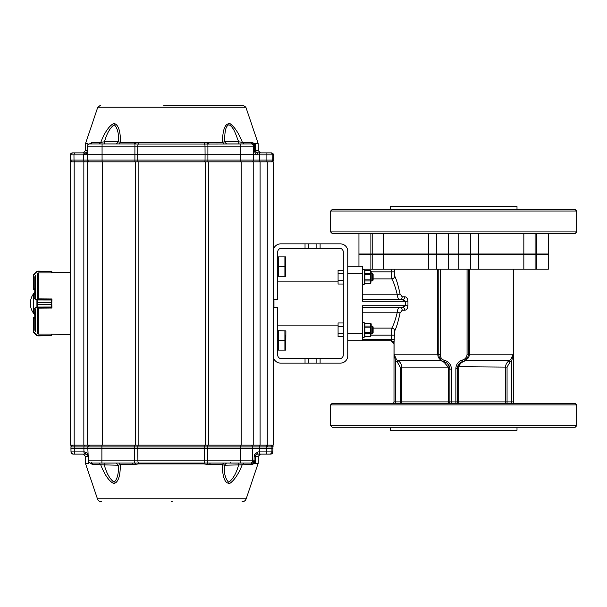 <?xml version="1.0" encoding="UTF-8"?>
<svg xmlns="http://www.w3.org/2000/svg" width="607" height="607" viewBox="0 0 607 607"><rect width="100%" height="100%" fill="white"/><g stroke="black" fill="none" stroke-linecap="round" stroke-linejoin="round"><path stroke-width="0.91" d="M273.218 355.687A7.459 7.459 0 0 0 280.669 363.145L305.033 363.145L305.033 358.669L320.101 358.669L320.101 363.145L305.033 363.145M273.218 260.631L273.218 299.775L277.687 299.775L277.687 252.057A3.725 3.725 0 0 1 281.42 248.331L305.033 248.331L305.033 243.855L320.101 243.855L320.101 248.331L305.033 248.331M320.101 248.331L339.571 248.331A3.725 3.725 0 0 1 343.296 252.057L343.296 354.943A3.725 3.725 0 0 1 339.571 358.669L320.101 358.669M362.683 294.805L397.327 294.805C397.706 297.999 398.458 299.653 399.588 299.775L402.244 299.775L405.666 301.262L405.666 305.738L402.244 307.225L405.666 305.738L362.683 305.738L362.683 340.777L347.773 340.777L347.773 266.223L362.683 266.223L362.683 273.681L347.773 273.681L347.773 251.313A7.459 7.459 0 0 0 340.315 243.855L320.101 243.855M362.683 333.319L347.773 333.319L347.773 355.687A7.459 7.459 0 0 1 340.315 363.145L320.101 363.145M305.033 358.669L281.42 358.669A3.725 3.725 0 0 1 277.687 354.943L277.687 307.225L273.218 307.225L273.218 347.113M305.033 243.855L280.669 243.855A7.459 7.459 0 0 0 273.218 251.313M273.962 299.775L273.962 307.225M267.255 161.849L273.218 161.849L273.218 445.151L267.255 445.151L267.255 161.849L260.077 161.849L260.077 445.151L267.255 445.151M273.218 161.849L273.218 255.972M273.218 351.028L273.218 445.151M74.16 161.849L74.16 445.151L70.427 445.151L70.427 161.849L87.575 161.849L87.575 445.151L87.575 318.781L87.575 445.151L260.077 445.151M74.16 445.151L87.575 445.151L87.575 161.849L260.077 161.849M254.454 150.703L255.365 150.703L255.577 151.613L257.611 152.903L258.081 154.914L253.385 154.694L253.263 146.15L254.379 146.15L254.454 150.703L255.577 151.613L254.955 152.524L254.454 150.703M87.916 144.17L87.81 143.654A1.191 1.161 -90 0 1 87.871 143.29L87.916 144.178L87.81 143.654L85.504 143.654L85.382 150.703L87.56 150.703L87.681 146.15L87.233 154.694L83.629 154.914L83.675 160.089L74.008 160.089L73.963 154.914L83.629 154.914A2.238 1.131 -90 0 1 84.752 152.903L72.825 152.903M266.89 161.849L266.883 160.089L259.713 160.089L259.713 154.914L258.081 154.914M273.454 160.089C273.894 160.536 273.294 161.121 271.67 161.849A1.791 1.791 -90 0 0 273.454 160.089L273.545 154.914L273.454 160.089L272.786 160.089L272.877 154.914L273.545 154.914A2.238 2.238 -90 0 0 271.321 152.903L257.922 152.903A2.238 2.17 90 0 1 255.752 150.703L255.623 150.703A2.238 2.238 -90 0 0 257.861 152.903M259.72 152.903L259.713 154.914L272.877 154.914A2.238 2.238 -90 0 0 270.646 152.903M70.275 154.914L72.499 152.903A2.238 2.238 90 0 0 70.275 154.914L70.366 160.089L72.15 161.849A1.791 1.791 90 0 1 70.366 160.089L70.275 154.914L73.963 154.914A2.238 1.131 -90 0 1 75.086 152.903M87.362 152.22L85.602 154.694M84.176 154.914L85.466 152.903L84.752 152.903M90.109 161.849L171.834 161.849M138.442 161.849A1.791 0.683 -90 0 1 137.759 160.089L137.721 154.694L134.906 154.694L134.913 146.15L137.781 146.15L137.721 154.694L205.075 154.694L205.022 146.15L240.736 146.15L240.736 154.694L253.385 154.694L253.309 160.089L259.713 160.089L259.72 161.849M240.744 161.849L240.736 154.694L205.075 154.694L205.045 160.089A1.791 0.668 90 0 1 204.377 161.849M256.647 154.694L254.955 152.524M260.433 152.903L271.321 152.903L273.545 154.914M75.458 152.903L85.177 152.903M87.514 151.462L85.466 152.903L87.484 151.545M87.636 146.15A2.238 2.238 90 0 1 89.874 143.958A2.238 2.238 0 0 0 87.636 146.15L87.233 154.694L102.067 154.694L102.067 146.15L134.913 146.15L134.921 143.973L90.064 143.958A2.238 2.079 90 0 0 92.029 142.433L100.747 142.433C104.791 132.06 109.192 125.717 113.957 123.396C118.365 124.556 120.535 130.9 120.459 142.433L118.502 141.757C118.942 133.654 117.515 127.978 114.23 124.723C109.958 127.978 106.711 133.654 104.495 141.757L104.176 143.958L116.278 143.958L118.502 141.757L104.495 141.757L100.747 142.433L99.373 143.958M251.799 161.849A1.791 1.51 -90 0 0 253.309 160.089L134.906 160.089L134.906 154.694L102.067 154.694L102.082 161.849M243.764 143.958L242.405 142.433L238.634 141.757L224.476 141.757L226.699 143.958L238.93 143.958L238.634 141.757C235.744 134.39 233.657 126.802 228.847 124.723C224.673 126.802 224.939 134.39 224.476 141.757L222.481 142.433C222.617 129.359 225.151 123.107 230.091 123.676C234.727 127.075 238.832 133.328 242.405 142.433L251.29 142.433A2.238 2.064 -90 0 0 253.248 143.958L204.445 144.064A2.238 0.835 90 0 1 205.022 146.15L137.781 146.15A2.238 0.857 -90 0 1 138.373 144.064L134.921 143.973L135.809 142.47L134.655 142.433A2.238 0.964 -90 0 1 133.745 143.958L118.706 143.958M252.133 143.958L253.559 143.958L252.823 143.958L254.379 146.15L255.289 146.15L255.365 150.703L255.524 146.15C254.879 144.367 254.121 143.639 253.248 143.958L251.374 143.958A2.238 1.889 -90 0 1 253.263 146.15L240.736 146.15L240.751 143.958L251.935 143.958M85.504 143.654L97.78 107.211L245.873 107.211L243.043 105.186L180.021 105.186M209.089 143.958A2.238 0.948 90 0 1 208.193 142.433L207.04 142.47L207.905 143.973L207.905 161.849M224.226 143.958L222.481 142.433L208.193 142.433M230.379 143.958L240.759 143.958M251.29 142.433C253.787 142.911 255.16 143.859 255.418 145.27L255.289 146.15L253.051 143.958M255.41 143.821L255.524 145.634M90.883 143.958L90.056 143.958M90.397 143.958L91.71 143.958M134.655 142.433L120.459 142.433L119.192 143.958M89.874 143.958A2.238 2.193 90 0 0 87.681 146.15L102.067 146.15L102.082 143.958L112.583 143.958M243.043 105.186L163.624 105.186M135.809 142.47L138.92 142.653L138.373 144.064L204.445 144.064L203.914 142.653L207.04 142.47M88.015 143.821L87.985 145.27M88.334 144.572L92.029 142.433M85.071 454.097A2.238 1.131 -90 0 1 83.941 451.904L71.004 451.904L73.242 454.097L86.118 454.097L84.768 451.904L83.941 451.904L83.91 448.429L87.833 448.429L88.19 456.297L87.833 448.429L101.893 448.429L101.893 460.85L88.265 460.85L88.19 456.297M84.828 445.151A1.791 0.903 -90 0 0 83.925 446.911L83.91 448.429L70.943 448.429L70.973 446.911L87.856 446.911L87.833 448.429L87.856 446.911L89.646 445.151A1.791 1.791 -90 0 0 87.856 446.911L101.893 446.911L101.893 448.429L137.827 448.429L137.91 460.85L134.731 460.85L134.746 445.151M267.755 454.097L269.69 454.097A2.238 2.238 -90 0 0 271.921 451.904L272.892 451.904L270.654 454.097A2.238 2.238 -90 0 0 272.892 451.904L272.953 448.429L259.553 448.429L259.568 454.097L258.476 454.097M84.768 451.904C86.991 452.685 88.091 453.717 88.068 454.977M257.459 454.097L255.479 455.28L255.213 456.297L254.143 456.297L255.479 455.28L254.773 454.256L257.892 451.904L257.459 454.097L266.746 454.097L266.731 446.911L272.922 446.911A1.791 1.791 -90 0 0 271.139 445.151C272.763 445.879 273.355 446.464 272.922 446.911L272.953 448.429L272.922 446.911M245.251 463.042L253.172 463.042L252.633 463.042L254.075 460.85L254.143 456.297L254.773 454.256M88.85 463.71L88.592 462.663L88.516 463.71L85.564 463.71L97.431 498.772L246.214 498.772L258.142 463.346L258.271 456.297L255.213 456.297L255.13 460.85L252.406 460.85L252.588 448.429L259.553 448.429L259.553 446.911L266.731 446.911L266.739 445.151M90.109 445.151L203.944 445.151A1.791 0.66 -90 0 1 204.605 446.911L207.715 446.911L207.731 445.151M240.577 463.042L240.562 460.85L204.536 460.85L204.62 448.429L207.715 448.429L207.731 462.921L206.866 464.325L203.793 463.9L138.684 463.9L135.627 464.325L134.746 462.921L134.731 460.85L101.893 460.85L101.908 463.042L250.524 463.042A2.238 1.882 -90 0 0 252.406 460.85L240.562 460.85L240.554 448.429L207.715 448.429L207.715 446.911L240.562 446.911L240.554 448.429L252.588 448.429L252.565 446.911L240.562 446.911L240.569 445.151L251.063 445.151A1.791 1.51 -90 0 1 252.565 446.911L259.553 446.911L259.568 445.151M88.182 455.637L86.141 454.097C87.939 454.871 88.607 455.349 88.152 455.531M270.654 454.097L266.746 454.097M88.235 460.85L88.265 460.85A2.238 2.2 -90 0 0 90.466 463.042A2.238 2.238 90 0 1 88.235 460.85L88.152 456.297L88.235 460.85A2.238 2.238 0 0 0 90.466 463.042L101.908 463.042M255.471 461.366L255.365 461.73C255.107 463.149 253.726 464.089 251.215 464.567A2.238 2.064 -90 0 1 253.172 463.042C255.008 462.435 255.775 461.707 255.471 460.85L255.57 456.297A2.238 2.238 -90 0 1 257.808 454.097L257.876 454.097A2.238 2.17 90 0 0 255.706 456.297L255.524 463.71L255.456 462.822L255.585 463.346L258.142 463.346M104.73 463.042L104.055 463.042L104.381 465.243C106.597 473.346 109.837 479.022 114.108 482.277C117.386 479.022 118.797 473.346 118.357 465.243L116.134 463.042M85.564 463.71L88.455 463.346L88.425 461.722M251.602 463.042L253.673 463.042M244.029 463.042L242.292 464.567C238.71 473.695 234.598 479.955 229.962 483.324C225.022 483.9 222.481 477.648 222.329 464.567L223.573 463.042L226.548 463.042L224.324 465.243C223.915 473.346 225.379 479.022 228.725 482.277C233.042 479.022 236.305 473.346 238.521 465.243L238.809 463.042M101.908 445.151L101.893 446.911L204.605 446.911L204.62 448.429L137.827 448.429L137.835 446.911A1.791 0.69 90 0 1 138.525 445.151M119.033 463.042L120.3 464.567C120.391 476.093 118.236 482.444 113.843 483.604C109.085 481.29 104.685 474.947 100.633 464.567L98.88 463.042L90.466 463.042M90.716 463.042L90.716 463.042A2.238 2.056 -90 0 1 92.674 464.567L118.357 465.243L120.3 464.567L135.627 464.325M255.357 463.179L255.464 460.903M210.591 463.042A2.238 0.986 -90 0 0 209.658 464.567L222.329 464.567L224.324 465.243L251.693 464.567M240.584 463.042L241.396 463.042M240.744 463.042L239.932 463.042M131.901 463.042A2.238 1.017 -90 0 1 132.857 464.567M92.674 464.567L89.07 462.549M88.675 461.798L88.698 463.027M209.658 464.567L206.866 464.325M172.342 501.814L171.303 501.814M51.641 334.123L70.427 334.662M38.393 272.945L51.641 272.945L51.193 271.094L51.944 271.837L51.641 272.877M37.657 308.113L51.641 308.022L51.193 304.714L51.944 307.385L51.641 299.023M51.641 307.65L51.944 299.63L51.193 302.294L51.641 298.978L37.657 298.887M34.796 276.754L34.796 297.832M34.796 289.858L34.796 288.894L33.597 288.894L34.045 289.858L34.796 289.858L33.302 289.114L33.302 275.563L33.302 289.114L34.045 289.858L33.302 289.114L34.045 289.858L33.522 289.638M34.796 309.168L34.796 330.246M33.302 317.886L34.045 317.142L33.302 318.022L34.045 317.142L33.597 318.106L34.796 318.106L34.796 317.142L34.045 317.142L34.796 317.142M51.944 299.023L51.944 299.615L51.641 299.35M34.796 312.931L33.302 312.635L33.302 294.365L34.796 294.069M51.777 307.005L37.164 307.036L36.799 307.666L37.778 304.706L37.012 307.005M37.012 299.995L37.778 302.286L36.928 299.441L37.164 299.964L51.777 299.995M36.928 307.559L36.928 299.441M33.302 312.635L33.302 294.365M51.944 307.385L36.799 307.666L33.302 308.515L33.742 308.257L33.597 298.204L36.799 299.334L51.944 299.615M33.946 308.538L36.587 307.385M36.587 299.615L33.946 298.462M51.641 271.724L51.542 271.261L37.164 271.261L36.799 271.784L37.778 271.094L36.928 271.564M33.742 274.508L36.587 271.663L33.302 275.563L33.742 274.508L36.799 271.784L51.641 271.784L51.944 272.869M51.777 271.375L37.778 271.094L51.777 271.375M33.946 274.637L33.302 275.563M37.657 333.751L38.393 334.055L37.657 333.751M37.778 335.906L51.777 335.625L37.778 335.906L36.928 335.436L37.778 335.906L51.542 335.739L51.641 334.055L38.393 334.055M36.799 335.216L33.742 332.492L33.302 331.437L33.302 318.022L33.597 331.521L36.799 335.216L33.742 332.492L36.587 335.337L51.641 335.216L51.944 334.457M51.944 334.131L51.641 335.276M51.777 335.625L37.164 335.739M33.597 331.521L33.742 332.492M470.782 254.295L470.782 269.204L523.849 269.204L523.849 254.295L436.486 254.295L436.486 269.204L383.419 269.204L383.419 254.295L436.486 254.295M470.782 269.204L436.486 269.204M358.949 266.223L358.949 254.295L383.419 254.295M372.19 254.295L372.19 269.204L362.683 269.204M536.391 269.204L548.318 269.204L548.318 254.295L535.086 254.295L535.086 269.204L536.391 269.204L536.391 254.295M372.19 269.204L383.419 269.204M523.849 269.204L535.086 269.204M523.849 254.295L535.086 254.295M362.683 273.681L362.683 301.262L407.95 301.262C407.563 298.386 406.47 296.891 404.687 296.793L402.16 296.793L400.013 293.811C398.2 285.336 396.432 279.432 394.709 276.086L394.338 269.204M405.666 305.738L407.95 305.738C407.563 308.606 406.478 310.101 404.687 310.207A2.982 2.451 90 0 0 402.244 307.225L362.683 307.225M402.16 310.207L400.013 313.189C398.215 321.627 396.447 327.537 394.709 330.914L394.338 335.132L391.371 335.132L391.765 328.099C393.533 325.208 395.392 319.904 397.327 312.195C397.699 309.009 398.458 307.354 399.588 307.225A2.982 2.572 90 0 1 402.16 310.207L404.687 310.207M394.338 335.132L393.996 343.759A2.982 2.982 0 0 0 391.014 340.777L362.683 340.777M400.013 293.811A2.982 0.979 170.2 0 1 397.327 294.805C395.4 287.126 393.548 281.83 391.765 278.901L391.371 271.868L371.18 271.868M392.501 403.405A1.495 1.495 0 0 0 393.996 401.91L393.996 343.759M438.778 269.204L438.778 354.67L439.293 357.523L441.843 360.733A1.495 0.964 -54.4 0 0 441.137 360.657L397.957 360.657L397.213 361.947L400.21 367.106L400.21 403.405A1.495 1.487 90 0 0 401.697 401.91L395.483 401.91L395.483 360.649L394.026 354.2L395.483 360.649L396.515 359.572L397.957 360.657C400.347 362.144 401.591 364.299 401.697 367.106L448.224 367.106L444.149 362.387L441.137 360.657L438.269 357.447L437.73 354.594L437.73 269.204M469.537 269.204L469.537 354.2L468.725 357.569L465.41 360.657L463.149 361.795C460.842 362.743 459.423 364.519 458.9 367.106L458.71 368.631L457.367 368.631L457.367 401.91L451.403 401.91L451.403 369.109A8.946 8.946 0 0 0 444.688 360.444A5.964 5.964 0 0 1 440.219 354.67L440.219 269.204M400.21 367.106L401.697 367.106L401.697 401.91L448.565 401.91L448.421 403.405A1.495 1.495 0 0 0 449.908 401.91L448.565 401.91L448.224 367.106L449.476 366.613L449.908 369.109L451.403 369.109M517.005 427.26L517.005 430.242L390.263 430.242L390.263 427.26M576.65 425.765L575.155 427.26L332.112 427.26L330.625 425.765L576.65 425.765L576.65 404.892L330.625 404.892L330.625 425.765M576.65 404.892L575.155 403.405L332.112 403.405L330.625 404.892M451.403 403.405L451.403 401.91L449.908 401.91L449.908 369.109L448.565 369.109M514.774 403.405A1.495 1.495 0 0 1 513.279 401.91L513.279 269.204M394.026 343.706L394.026 354.2L396.515 359.572M513.279 401.91L505.578 401.91L505.578 367.106C505.684 364.299 506.928 362.144 509.311 360.657L510.76 359.572L513.211 354.2L513.211 269.204M513.249 269.204L513.249 354.2L511.784 360.649L510.055 361.947L509.311 360.657L465.41 360.657A1.495 0.857 60 0 0 464.818 360.657L466.426 359.405M455.872 403.405L455.872 368.631L457.367 368.631L457.61 366.727L459.567 363.343M447.48 363.601L449.476 366.613M463.149 361.795L462.959 361.415A7.459 7.459 0 0 0 457.367 368.631A7.459 7.459 0 0 1 462.959 361.415A7.459 7.459 0 0 0 467.739 357.569L468.498 354.2L468.498 269.204M444.149 362.387L444.316 361.886A7.459 7.459 0 0 1 449.908 369.109A7.459 7.459 0 0 0 444.316 361.886A7.459 7.459 0 0 1 439.293 357.523A1.495 0.508 -22.5 0 0 438.269 357.447M468.725 357.569A1.495 0.493 26.9 0 0 467.739 357.569A7.459 7.459 0 0 1 462.959 361.415L462.58 359.974A8.946 8.946 0 0 0 455.872 368.631M458.71 368.631L458.71 401.91L457.367 401.91A1.495 1.495 0 0 0 458.854 403.405A1.495 1.495 0 0 1 457.367 401.91A1.495 1.495 0 0 0 458.854 403.405L458.71 401.91L505.578 401.91A1.495 1.487 -90 0 0 507.057 403.405L507.057 367.106L457.61 366.727M511.784 403.405L511.784 360.649L510.76 359.572M404.687 296.793A2.982 2.451 90 0 1 402.244 299.775L362.683 299.775M438.778 354.2L394.057 354.2L394.057 343.615C393.829 341.885 392.835 340.929 391.083 340.755L391.014 340.777M394.057 343.615L391.083 340.755L391.371 339.283L362.683 339.283M400.013 313.189A2.982 0.979 9.8 0 0 397.327 312.195L362.683 312.195L397.327 312.195M394.709 330.914A2.982 2.785 23.9 0 0 391.765 328.099L373.115 328.099M399.588 299.775A2.982 2.572 90 0 0 402.16 296.793M373.115 278.901L391.765 278.901A2.982 2.785 156.1 0 0 394.709 276.086M394.026 343.661L391.083 340.755M517.005 209.559L517.005 206.577L390.263 206.577L390.263 209.559M330.625 211.054L332.112 209.559L575.155 209.559L576.65 211.054L576.65 231.927L330.625 231.927L330.625 211.054L576.65 211.054M330.625 231.927L332.112 233.422L575.155 233.422L576.65 231.927M535.086 233.422L535.086 253.999L548.318 253.999L548.318 233.422M535.086 253.999L523.849 253.999L523.849 233.422M523.849 253.999L470.782 253.999L470.782 233.422M436.486 233.422L436.486 253.999L470.782 253.999M436.486 253.999L428.572 253.999L428.572 233.422M428.572 253.999L370.885 253.999L370.885 233.422M358.949 233.422L358.949 253.999L370.885 253.999M338.076 336.741L343.296 336.741L338.076 336.741L338.076 322.977L343.296 322.977M343.296 270.267L338.076 270.267L338.076 273.704L343.296 273.704M343.296 280.593L338.076 280.593L338.076 273.704M343.296 284.03L338.076 284.03L338.076 280.593M371.18 280.874L372.372 280.874L372.372 273.423L373.115 274.167L373.115 280.13L372.372 280.874M362.683 269.69L364.17 269.69L364.17 284.607L362.683 284.607M370.437 273.332L370.437 270.639L364.921 270.639L364.921 273.332L370.437 273.332L370.756 273.894L370.437 274.455L364.921 274.455L364.921 279.85L370.437 279.85L370.437 274.455M370.437 283.666L370.437 280.965L364.921 280.965L364.921 283.666L370.756 283.666L371.18 280.161L370.437 280.965M370.437 270.639L371.18 271.124L371.18 280.161M364.17 271.124L364.921 270.639M364.17 274.136L364.595 273.894L364.921 274.455M364.921 273.332L364.595 273.894M364.17 280.161L364.921 280.965M364.921 279.85L364.595 280.404M364.17 283.173L364.921 283.666M371.18 274.136L370.756 273.894M370.437 279.85L370.756 280.404M343.296 326.414L338.076 326.414M343.296 333.304L338.076 333.304M371.18 333.584L372.372 333.584L372.372 326.134L373.115 326.877L373.115 332.841L372.372 333.584M362.683 322.4L364.17 322.4L364.17 337.317L362.683 337.317M370.437 326.042L370.437 323.341L364.921 323.341L364.921 326.042L370.437 326.042L370.756 326.604L370.437 327.158L364.921 327.158L364.921 332.56L370.437 332.56L370.437 327.158M370.437 336.377L370.437 333.675L364.921 333.675L364.921 336.377L370.756 336.377L371.18 332.871L370.437 333.675M370.437 323.341L371.18 323.835L371.18 332.871M364.17 323.835L364.921 323.341M364.17 326.847L364.595 326.604L364.921 327.158M364.921 326.042L364.595 326.604M364.17 332.871L364.921 333.675M364.921 332.56L364.595 333.114M364.17 335.883L364.921 336.377M371.18 326.847L370.756 326.604M370.437 332.56L370.756 333.114M278.287 335.557L278.287 330.709L285.889 330.906L285.776 350.095L278.287 350.095L278.287 335.557M277.687 350.095L278.287 350.095M284.911 350.095L285.776 345.246L284.911 350.095L284.911 340.406L285.776 335.557L284.911 340.406L278.287 340.406M284.911 330.709L284.911 340.406M284.911 276.291L285.776 271.443L284.911 276.291L278.287 276.291L278.287 256.905L285.776 256.905L285.776 276.291L284.911 276.291L284.911 266.594L285.776 261.754L284.911 266.594L278.287 266.594M277.687 276.291L278.287 276.291M284.911 256.905L284.911 266.594M316.869 358.669L316.869 363.145M308.265 363.145L308.265 358.669M316.869 243.855L316.869 248.331M308.265 248.331L308.265 243.855M83.849 445.151L83.849 161.849M102.492 161.849L102.492 445.151M135.331 445.151L135.331 161.849M138.146 161.849L138.146 445.151M205.5 445.151L205.5 161.849M208.315 161.849L208.315 445.151M241.161 161.849L241.161 445.151M253.772 445.151L253.772 161.849M134.921 161.849L134.906 160.089L87.332 160.089L89.115 161.849A1.791 1.791 -90 0 1 87.332 160.089L87.233 154.694L87.332 160.089L83.675 160.089A1.791 0.903 -90 0 0 84.578 161.849M270.995 161.849A1.791 1.791 -90 0 0 272.786 160.089L266.883 160.089L266.898 152.903M74.911 161.849A1.791 0.903 -90 0 1 74.008 160.089L70.366 160.089M258.271 150.703L258.142 143.654L255.63 143.654L255.752 150.703L258.271 150.703L260.502 152.903M87.78 145.407L88.015 143.654M255.57 143.29L258.142 143.654M85.564 143.29L87.871 143.29M138.92 142.653L203.914 142.653M75.42 454.097A2.238 1.131 -90 0 1 74.289 451.904L74.274 446.911A1.791 0.903 -90 0 1 75.177 445.151M257.892 451.904L271.921 451.904L271.959 446.911A1.791 1.791 -90 0 0 270.168 445.151M267.77 446.911L267.755 445.151M70.973 446.911A1.791 1.791 90 0 1 72.764 445.151L70.973 446.911L71.004 451.904L70.943 448.429M73.242 454.097A2.238 2.238 90 0 1 71.004 451.904M87.947 454.984L88.152 456.297L85.382 456.297L83.144 454.097M255.471 460.85L252.899 463.042M203.793 463.9A2.238 0.827 -90 0 1 204.142 462.716A2.238 0.827 -90 0 0 204.536 460.85L137.91 460.85A2.238 0.857 90 0 0 138.32 462.716A2.238 0.857 90 0 1 138.684 463.9M258.081 463.71L255.524 463.71M35.229 275.608L35.229 298.189M35.229 308.811L35.229 331.392M37.194 307.977L37.194 333.531M37.194 273.469L37.194 299.023M38.233 273.029L38.233 298.978M38.233 308.022L38.233 333.971M38.393 308.037L37.74 308.113M37.74 298.887L38.393 298.963M33.597 308.796L33.597 312.901L34.796 312.901M33.302 294.387L34.796 294.099M37.778 304.714L51.193 304.706L37.778 304.714L37.778 302.294L51.193 302.286L37.778 302.286M33.597 294.099L33.597 298.204M51.193 304.714L51.193 302.286M33.597 275.479L33.302 288.978M478.703 269.204L478.703 254.295M428.572 269.204L428.572 254.295M458.854 269.204L458.854 254.295M448.421 269.204L448.421 254.295M370.885 269.204L370.885 254.295M391.371 269.204L391.371 271.868L394.338 271.868M407.95 305.738L407.95 301.262M395.483 403.405L395.483 401.91L393.996 401.91M467.056 269.204L467.056 354.2L513.249 354.2M467.056 354.2A5.964 5.964 0 0 1 462.58 359.974M397.213 361.947L395.483 360.649M510.055 361.947L507.057 367.106M444.688 360.444L444.316 361.886A7.459 7.459 0 0 1 439.293 357.523M437.73 354.594L440.219 354.67M371.18 335.132L391.371 335.132L391.371 339.283L394.338 339.283M536.391 253.999L536.391 233.422M478.703 253.999L478.703 233.422M458.854 253.999L458.854 233.422M448.421 253.999L448.421 233.422M383.419 253.999L383.419 233.422M372.19 233.422L372.19 253.999M338.076 281.132L277.687 281.132M338.076 325.868L277.687 325.868M87.56 150.703L87.279 152.22M85.382 150.703L83.144 152.903M225.273 143.958L226.085 143.958M226.138 143.958L226.586 143.958M238.93 143.958L239.446 143.958M239.689 143.958L241.07 143.958M241.267 143.958L242.633 143.958M104.176 143.958L103.676 143.958M103.425 143.958L102.059 143.958M101.855 143.958L100.496 143.958M117.667 143.958L116.87 143.958M116.817 143.958L116.385 143.958M245.873 107.211L258.081 143.29M97.78 107.211L100.603 105.186M272.892 451.904L272.953 448.429M258.271 456.297L260.502 454.097M85.504 463.346L85.382 456.297M91.558 462.595L91.111 463.042L112.879 463.042M230.228 462.595L229.78 463.042M97.431 498.772C98.197 500.692 99.609 501.701 101.672 501.814M246.214 498.772C245.448 500.692 244.037 501.701 241.973 501.814M51.944 272.543L70.427 272.338M34.045 317.142L33.522 317.362L34.045 317.142M34.796 292.278A16.404 16.404 0 0 0 34.796 314.722M439.514 358.001L439.301 357.546M449.461 366.56L447.549 363.669M467.686 357.682L464.841 360.641M371.18 273.423L372.372 273.423M371.18 326.134L372.372 326.134M277.687 330.709L278.287 330.709M277.687 256.905L278.287 256.905"/></g></svg>
